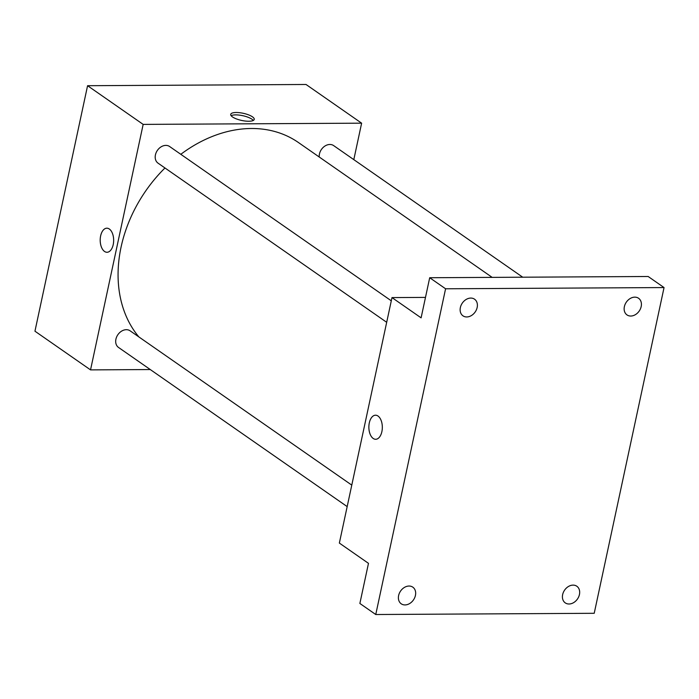 <?xml version="1.0" encoding="UTF-8"?>
<svg xmlns="http://www.w3.org/2000/svg" width="699" height="699" viewBox="0 0 699 699"><rect width="100%" height="100%" fill="white"/><g stroke="black" fill="none" stroke-linecap="round" stroke-linejoin="round"><path stroke-width="1.05" d="M150.268 369.544L90.538 369.885L34.95 331.195L87.576 85.706L306.04 84.483L361.628 123.173L353.808 159.634M90.538 369.885L143.164 124.396L87.576 85.706M109.332 229.019A12.032 6.728 89.7 0 1 113.553 242.439A12.032 6.728 89.7 0 1 106.991 252.269A12.032 6.728 89.7 0 1 100.193 240.273A12.032 6.728 89.7 0 1 106.86 228.197A12.032 6.728 89.7 0 1 109.332 229.019M492.175 277.381L298.456 142.544A126.694 97.72 124.8 0 0 251.387 128.502A126.694 97.72 124.8 0 0 180.805 154.304M164.973 167.978A126.694 97.72 124.8 0 0 138.83 336.883M143.164 124.396L361.628 123.173M351.78 485.115L130.11 330.819A10.136 7.82 124.8 0 0 126.344 329.692A10.136 7.82 124.8 0 0 116.672 336.857A10.136 7.82 124.8 0 0 118.533 347.455L347.176 506.6M391.291 300.815L169.621 146.519A10.136 7.82 124.8 0 0 165.855 145.392A10.136 7.82 124.8 0 0 156.183 152.557A10.136 7.82 124.8 0 0 158.044 163.155L386.687 322.3M319.242 157.004A10.136 7.82 -55.2 0 1 323.978 146.729A10.136 7.82 -55.2 0 1 333.633 145.593L522.721 277.206M248.757 121.25A12.032 3.661 -167.9 0 1 236.437 118.917A12.032 3.661 -167.9 0 1 230.705 114.356A12.032 3.661 -167.9 0 1 243.235 113.299A12.032 3.661 -167.9 0 1 254.235 119.398A12.032 3.661 -167.9 0 1 248.757 121.25M231.116 115.685A12.032 3.661 -167.9 0 1 242.728 115.685A12.032 3.661 -167.9 0 1 253.318 120.446M106.999 252.269A12.032 6.728 89.7 0 1 100.202 240.273A12.032 6.728 89.7 0 1 106.86 228.197M375.756 614.517L445.586 288.783L664.05 287.56L594.22 613.294L375.756 614.517L359.871 603.464L368.478 563.342L339.356 543.071L391.982 297.591L425.49 297.398M445.586 288.783L429.702 277.73L648.165 276.498L664.05 287.56M391.982 297.591L421.104 317.853L429.702 277.73M378.002 416.027A12.032 6.728 89.7 0 1 382.222 429.448A12.032 6.728 89.7 0 1 375.66 439.278A12.032 6.728 89.7 0 1 368.862 427.281A12.032 6.728 89.7 0 1 375.529 415.206A12.032 6.728 89.7 0 1 378.002 416.027M375.669 439.278A12.032 6.728 89.7 0 1 368.871 427.281A12.032 6.728 89.7 0 1 375.529 415.206M562.643 594.613A10.136 7.82 -55.2 0 1 576.832 586.243A10.136 7.82 -55.2 0 1 579.445 594.517A10.136 7.82 -55.2 0 1 565.255 602.879A10.136 7.82 -55.2 0 1 562.643 594.613M624.373 306.643A10.136 7.82 -55.2 0 1 638.571 298.272A10.136 7.82 -55.2 0 1 641.184 306.546A10.136 7.82 -55.2 0 1 626.986 314.908A10.136 7.82 -55.2 0 1 624.373 306.643M460.361 307.56A10.136 7.82 -55.2 0 1 474.551 299.198A10.136 7.82 -55.2 0 1 477.164 307.464A10.136 7.82 -55.2 0 1 462.974 315.834A10.136 7.82 -55.2 0 1 460.361 307.56M398.622 595.531A10.136 7.82 -55.2 0 1 412.821 587.169A10.136 7.82 -55.2 0 1 415.433 595.434A10.136 7.82 -55.2 0 1 401.235 603.805A10.136 7.82 -55.2 0 1 398.622 595.531"/></g></svg>
